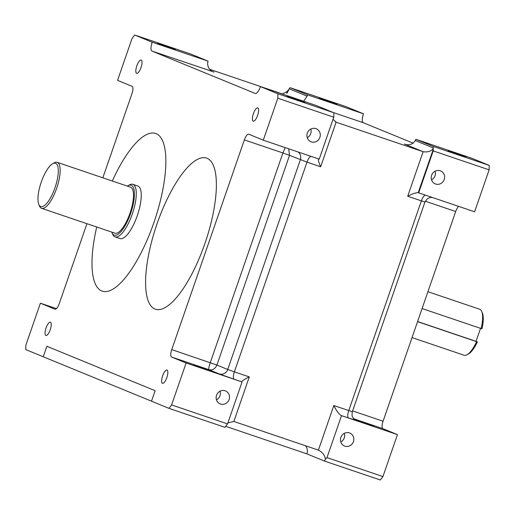 <?xml version="1.0" encoding="UTF-8"?>
<svg xmlns="http://www.w3.org/2000/svg" width="515" height="515" viewBox="0 0 515 515"><rect width="100%" height="100%" fill="white"/><g stroke="black" fill="none" stroke-linecap="round" stroke-linejoin="round"><path stroke-width="0.77" d="M340.788 441.973A7.01 6.631 112.3 0 0 342.391 440.821A7.01 6.631 -67.7 0 0 344.329 433.347M425.467 195.146A6.94 2.247 -71.3 0 0 421.367 200.901L348.745 410.616A6.94 2.247 -71.3 0 0 348.558 418.019L340.994 415.457C338.464 413.506 336.076 410.21 333.829 405.556L318.392 450.123L318.837 450.29M340.994 415.457L341.516 415.663L326.993 457.61L325.448 459.238C324.881 455.292 322.532 452.254 318.392 450.123L233.862 421.47L227.881 422.918M225.77 426.356L306.889 453.85L324.379 461.028L325.448 459.238M324.379 461.028L380.321 479.986L382.928 476.568L397.451 434.628L382.883 428.647A6.94 2.247 108.7 0 1 383.07 421.238L455.691 211.523A6.94 2.247 108.7 0 1 458.588 206.367M326.993 457.61L382.928 476.568M306.889 453.85A8.324 7.873 112.3 0 0 305.498 445.752M155.131 390.698L46.871 346.273L43.241 356.76L46.871 346.273L155.131 390.698L151.5 401.185L155.131 390.698M289.198 88.818L307.14 96.183A8.324 2.697 108.7 0 1 307.558 94.857L290.067 87.679L287.46 91.097L286.662 93.402M290.067 87.679L346.009 106.637L363.5 113.815L307.558 94.857M336.926 104.069L319.049 97.94L336.926 104.069M413.217 143.196L363.275 122.705A8.324 2.697 108.7 0 1 363.5 113.815M307.14 96.183L303.58 101.236M415.335 140.576L433.276 147.934L433.308 146.453L415.824 139.275A8.324 2.697 108.7 0 1 415.335 140.576C412.464 144.573 408.82 145.719 404.384 144.013L423.124 151.7L336.102 122.203L333.038 119.248M288.735 89.378L288.387 90.936L282.381 93.949L209.734 69.325M277.92 93.788L333.862 112.746L333.836 114.98L333.752 117.195L277.81 98.23L277.92 93.788L260.436 86.61A8.324 2.697 108.7 0 1 255.26 93.472A8.324 2.697 108.7 0 1 255.215 93.453L151.944 51.075A8.324 2.697 108.7 0 1 152.17 42.191L208.112 61.15L190.621 53.972L134.679 35.014L152.17 42.191M415.824 139.275L471.759 158.24L489.25 165.412L433.308 146.453M466.011 157.03L448.134 150.908L466.011 157.03M489.25 165.412L489.141 169.86L433.199 150.901L433.276 147.934M171.604 404.938L186.127 362.998L242.063 381.956L227.54 423.903L171.604 404.938L168.991 408.363L25.75 349.588L25.859 345.14L40.389 303.2L56.412 308.633M208.112 61.15A8.324 2.697 108.7 0 0 207.693 62.476C207.455 67.433 209.592 70.658 214.098 72.145L213.603 71.952M260.436 86.61L316.371 105.569L333.862 112.746M433.199 150.901L418.676 192.842L418.257 192.668C415.708 192.681 412.187 193.878 407.693 196.267L423.124 151.7C427.534 152.395 430.901 151.384 433.224 148.668M433.237 149.414L418.212 192.655M186.127 362.998L171.553 357.017L208.845 369.661C208.466 369.036 208.942 366.706 210.275 362.669L282.896 152.955L289.533 155.324L216.912 365.038L227.739 369.48L300.361 159.766A6.94 6.56 112.3 0 0 298.076 151.964M171.553 357.017A6.94 2.247 108.7 0 1 171.74 349.608L244.361 139.893A6.94 2.247 108.7 0 1 248.668 134.177A6.94 2.247 108.7 0 1 248.713 134.196L263.287 140.177L319.223 159.135L333.752 117.195M242.063 381.956L241.702 381.647M193.955 365.058L211.839 371.186L193.955 365.058M86.938 223.69L59.309 303.477A6.94 2.247 108.7 0 1 55.002 309.193A6.94 2.247 108.7 0 1 54.963 309.18L40.389 303.2M134.679 35.014L132.072 38.432L117.549 80.372L132.117 86.353A6.94 2.247 108.7 0 1 131.93 93.762L102.833 177.804M285.213 147.605L282.896 152.955L244.361 139.893M165.489 380.611A7.01 2.272 108.7 0 1 162.495 383.321A7.01 2.272 108.7 0 1 163.995 372.744A7.01 2.272 108.7 0 1 166.995 370.04A7.01 2.272 108.7 0 1 165.489 380.611M47.406 324.907A7.01 2.272 108.7 0 1 50.406 322.197A7.01 2.272 108.7 0 1 48.899 332.774A7.01 2.272 108.7 0 1 45.899 335.477A7.01 2.272 108.7 0 1 47.406 324.907M254.77 110.603A7.01 2.272 108.7 0 1 257.77 107.892A7.01 2.272 108.7 0 1 256.264 118.469A7.01 2.272 108.7 0 1 253.271 121.173A7.01 2.272 108.7 0 1 254.77 110.603M138.181 62.759A7.01 2.272 108.7 0 1 141.181 60.055A7.01 2.272 108.7 0 1 139.674 70.626A7.01 2.272 108.7 0 1 136.675 73.336A7.01 2.272 108.7 0 1 138.181 62.759M318.811 158.961C317.916 159.541 318.54 162.141 320.671 166.77L306.998 162.135L234.376 371.849L227.739 369.48A6.94 6.56 112.3 0 1 219.255 373.929L234.19 379.259A6.94 2.247 108.7 0 1 234.376 371.849L249.299 376.909L233.862 421.47M227.54 423.903L224.933 427.321L168.991 408.363M234.19 379.259L241.754 381.821C242.05 380.83 244.561 379.188 249.299 376.909M219.255 373.929L208.845 369.661C212.47 370.465 215.154 368.927 216.912 365.038L171.74 349.608M288.677 148.784L289.533 155.324L306.998 162.135A6.94 2.247 -71.3 0 1 311.099 156.38M175.325 49.292L157.442 43.163L175.325 49.292M287.003 96.363L304.88 102.485L287.003 96.363M418.676 192.842L474.611 211.8L489.141 169.86M355.562 419.834L373.439 425.957L355.562 419.834M341.516 415.663L397.451 434.628M342.726 434.493A7.01 6.631 -67.7 0 1 349.801 433.051A7.01 6.631 -67.7 0 1 351.552 444.58A7.01 6.631 -67.7 0 1 344.477 446.022A7.01 6.631 -67.7 0 1 342.726 434.493M218.411 392.359A7.01 6.631 -67.7 0 1 225.486 390.917A7.01 6.631 -67.7 0 1 227.237 402.447A7.01 6.631 -67.7 0 1 220.163 403.889A7.01 6.631 -67.7 0 1 218.411 392.359M277.81 98.23L263.287 140.177M309.187 130.218A7.01 6.631 -67.7 0 1 316.262 128.776A7.01 6.631 -67.7 0 1 318.013 140.305A7.01 6.631 -67.7 0 1 310.944 141.747A7.01 6.631 -67.7 0 1 309.187 130.218M433.501 172.351A7.01 6.631 -67.7 0 1 440.576 170.909A7.01 6.631 -67.7 0 1 442.327 182.439A7.01 6.631 -67.7 0 1 435.252 183.881A7.01 6.631 -67.7 0 1 433.501 172.351M307.249 137.698A7.01 6.631 112.3 0 0 308.852 136.546A7.01 6.631 112.3 0 0 310.79 129.065M216.474 399.84A7.01 6.631 112.3 0 0 218.077 398.687A7.01 6.631 112.3 0 0 220.014 391.213M431.564 179.832A7.01 6.631 112.3 0 0 433.167 178.679A7.01 6.631 112.3 0 0 435.104 171.199M154.886 309.013A79.774 25.834 108.7 0 1 156.779 224.585A79.774 25.834 108.7 0 1 206.592 158.099A79.774 25.834 108.7 0 1 207.082 158.279A79.774 25.834 108.7 0 1 205.189 242.707A79.774 25.834 108.7 0 1 155.376 309.2A79.774 25.834 108.7 0 1 154.886 309.013A79.774 25.834 108.7 0 1 156.779 224.585A79.774 25.834 108.7 0 1 206.592 158.099A79.774 25.834 108.7 0 1 207.082 158.279A79.774 25.834 108.7 0 1 205.189 242.707A79.774 25.834 108.7 0 1 155.376 309.2A79.774 25.834 108.7 0 1 154.886 309.013M101.7 290.93A83.243 26.96 108.7 0 1 96.717 227.006A83.243 26.96 108.7 0 0 101.7 290.93A83.243 26.96 108.7 0 0 102.215 291.123A83.243 26.96 108.7 0 1 101.7 290.93M112.309 181.016A83.243 26.96 108.7 0 1 155.652 133.456A83.243 26.96 108.7 0 1 156.167 133.649A83.243 26.96 108.7 0 1 154.191 221.74A83.243 26.96 108.7 0 1 102.215 291.123A83.243 26.96 108.7 0 0 154.191 221.74A83.243 26.96 108.7 0 0 156.167 133.649A83.243 26.96 108.7 0 0 155.652 133.456A83.243 26.96 108.7 0 0 112.309 181.016M57.751 177.006A22.892 7.416 -71.3 0 0 52.633 163.719A22.892 7.416 -71.3 0 0 38.509 192.797A22.892 7.416 -71.3 0 0 38.825 204.455A22.892 7.416 -71.3 0 0 48.565 200.992A22.892 7.416 -71.3 0 0 57.751 177.006M38.825 204.455L39.501 206.064A24.276 7.86 -71.3 0 0 41.58 208.318A24.276 7.86 -71.3 0 0 59.579 176.954A24.276 7.86 -71.3 0 0 57.171 162.328A24.276 7.86 -71.3 0 0 54.146 162.856L52.633 163.719M41.58 208.318L114.922 233.179A24.276 7.86 -71.3 0 0 132.922 201.809A24.276 7.86 -71.3 0 0 130.514 187.19L57.171 162.328M111.774 232.111A26.362 8.536 -71.3 0 0 112 232.703A26.362 8.536 -71.3 0 0 123.214 228.705A26.362 8.536 -71.3 0 0 133.797 201.095A26.362 8.536 -71.3 0 0 127.9 185.786A26.362 8.536 -71.3 0 0 127.366 186.121M112 232.703L112.682 234.306A27.746 8.987 -71.3 0 0 115.057 236.881A27.746 8.987 -71.3 0 0 135.625 201.037A27.746 8.987 -71.3 0 0 132.87 184.325A27.746 8.987 -71.3 0 0 129.419 184.924L127.9 185.786M115.057 236.881L120.027 238.567A27.746 8.987 -71.3 0 0 140.595 202.723A27.746 8.987 -71.3 0 0 137.84 186.012L132.87 184.325M481.744 311.498L482.42 313.107A22.892 7.416 -71.3 0 1 482.735 324.765A22.892 7.416 -71.3 0 1 481.931 328.795L481.126 328.551A24.276 7.86 -71.3 0 0 482.072 323.864A24.276 7.86 -71.3 0 0 481.744 311.498A24.276 7.86 -71.3 0 0 479.665 309.245L427.92 291.709M412.032 337.595L464.079 355.234A24.276 7.86 -71.3 0 0 467.099 354.706L468.611 353.844A22.892 7.416 -71.3 0 0 477.392 341.902L476.047 341.348L480.547 328.358M467.099 354.706A24.276 7.86 -71.3 0 0 476.587 341.657L417.556 321.65M477.392 341.902L476.587 341.657M481.126 328.551L422.094 308.543M476.047 341.348L417.594 321.534M407.693 196.267L424.946 202.028L352.324 411.749L333.829 405.556M425.287 201.217L455.691 211.523M353.869 418.811L382.883 428.647M352.608 410.912L383.07 421.238M333.714 112.682L363.275 122.705M335.4 121.92L336.102 122.203L320.671 166.77M282.381 93.949L283.778 94.522M213.113 71.74L151.944 51.075M288.329 89.958L287.364 92.745M355.601 420.111L348.558 418.019M424.946 202.028L427.437 198.674L429.896 197.554L432.13 197.4M355.633 420.137L353.116 417.877C352.82 416.609 351.526 417.491 352.324 411.749"/></g></svg>
